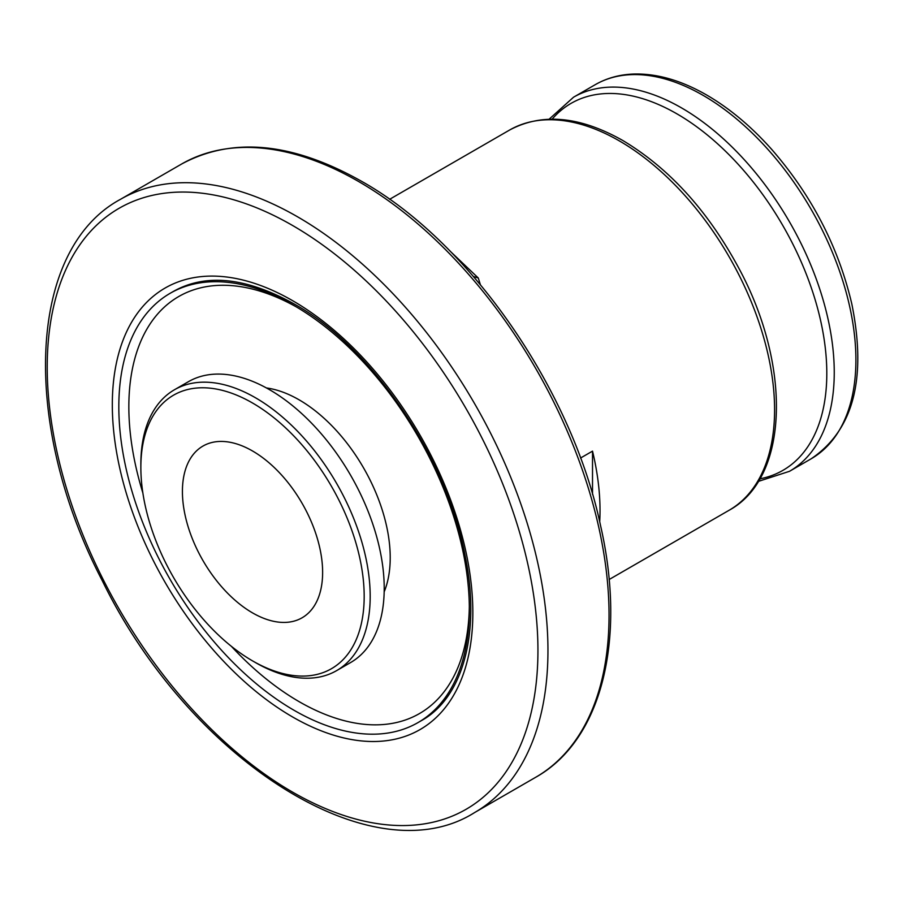 <?xml version="1.0" encoding="UTF-8"?>
<svg xmlns="http://www.w3.org/2000/svg" width="903" height="903" viewBox="0 0 903 903"><rect width="100%" height="100%" fill="white"/><g stroke="black" fill="none" stroke-linecap="round" stroke-linejoin="round"><path stroke-width="1.35" d="M592.515 494.313L592.515 451.128L580.527 458.047M480.351 284.614L478.285 278L473.488 276.51M599.705 521.855A219.519 126.747 -120 0 0 592.515 451.128M294.085 305.575A247.851 143.092 60 0 1 455.992 523.977A247.851 143.092 60 0 1 418.01 722.581A247.851 143.092 60 0 1 170.159 579.489A247.851 143.092 60 0 1 170.159 293.294A247.851 143.092 60 0 1 294.085 305.575M266.441 387.951A128.881 74.407 60 0 1 299.085 399.815A128.881 74.407 60 0 1 384.17 591.871M140.857 467.461L140.857 463.995A162.168 93.63 60 0 1 174.448 389.757L188.467 381.664A162.168 93.63 60 0 1 269.546 389.701A162.168 93.63 60 0 1 375.49 532.601A162.168 93.63 60 0 1 350.624 662.542L336.605 670.636A162.168 93.63 60 0 1 255.526 662.599L252.524 660.872A157.912 91.169 60 0 1 140.857 467.461A157.912 91.169 60 0 1 252.524 402.998A157.912 91.169 60 0 1 364.18 596.398A157.912 91.169 60 0 1 252.524 660.872M174.448 389.757A162.168 93.63 60 0 1 255.526 397.794A162.168 93.63 60 0 1 361.46 540.694A162.168 93.63 60 0 1 336.605 670.636M252.524 450.981A99.138 57.239 60 0 1 317.292 538.346A99.138 57.239 60 0 1 302.087 617.787A99.138 57.239 60 0 1 202.949 560.549A99.138 57.239 60 0 1 202.949 446.071A99.138 57.239 60 0 1 252.524 450.981M389.599 199.315L509.597 130.032A219.519 126.747 60 0 1 619.356 140.902A219.519 126.747 60 0 1 762.764 334.347A219.519 126.747 60 0 1 729.116 510.263L609.119 579.534M703.177 95.402A215.986 124.693 60 0 1 844.271 285.72A215.986 124.693 60 0 1 811.165 458.792C853.38 430.268 866.936 378.662 851.822 303.995C838.469 247.027 811.808 195.545 771.839 149.559C751.319 126.522 729.613 108.349 706.722 95.052C681.246 80.39 656.876 73.38 633.613 74.035C619.503 74.554 606.692 78.109 595.19 84.701A215.986 124.693 60 0 1 703.177 95.402M549.148 119.173L573.54 97.208A215.986 124.693 60 0 1 681.528 107.897A215.986 124.693 60 0 1 822.622 298.227A215.986 124.693 60 0 1 789.515 471.298L811.165 458.792M552.162 119.128A211.878 122.323 60 0 1 676.979 113.88A211.878 122.323 60 0 1 820.421 319.718A211.878 122.323 60 0 1 759.841 478.838M358.672 181.548A354.066 204.428 60 0 1 589.986 493.557A354.066 204.428 60 0 1 535.705 777.28C601.737 740.347 626.648 639.821 600.585 525.749C571.78 389.182 469.594 241.79 361.505 181.266C292.504 142.381 232.545 136.624 181.638 164.007A354.066 204.428 60 0 1 358.672 181.548M474.617 812.553C372.713 877.073 189.619 759.795 102.287 580.708C20.904 424.839 27.045 249.567 120.55 199.281A354.066 204.428 60 0 1 297.584 216.822A354.066 204.428 60 0 1 528.898 528.831A354.066 204.428 60 0 1 474.617 812.553L535.705 777.28M292.583 225.49A346.989 200.331 60 0 1 505.07 773.137A346.989 200.331 60 0 1 80.096 527.781A346.989 200.331 60 0 1 292.583 225.49M292.583 300.654A254.928 147.189 60 0 1 448.689 703.008A254.928 147.189 60 0 1 136.466 522.747A254.928 147.189 60 0 1 292.583 300.654M469.323 606.195A240.762 139.006 60 0 1 231.405 646.356M142.877 493.015A240.762 139.006 60 0 1 296.602 307.054M449.976 251.023L478.285 278M573.54 97.208L595.19 84.701M789.515 471.298L758.294 481.423M509.597 130.032C542.127 112.694 579.895 116.205 622.889 140.552C669.36 168.409 708.031 210.997 738.902 268.326C791.559 365.738 789.222 477.721 729.116 510.263M120.55 199.281L181.638 164.007M170.159 293.294L173.669 291.274C206.008 273.203 246.135 277.402 294.051 303.893C371.799 347.147 446.567 456.76 465.022 555.232C481.164 633.082 462.55 698.098 421.509 720.56L418.01 722.581"/></g></svg>
